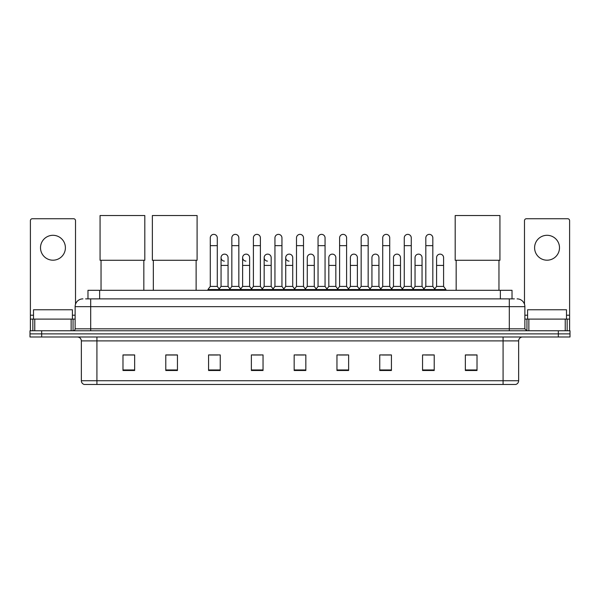 <?xml version="1.0" encoding="UTF-8"?>
<svg xmlns="http://www.w3.org/2000/svg" width="600" height="600" viewBox="0 0 600 600"><rect width="100%" height="100%" fill="white"/><g stroke="black" fill="none" stroke-linecap="round" stroke-linejoin="round"><path stroke-width="0.9" d="M87.975 298.875L87.975 290.31L512.025 290.31L512.025 298.875M85.815 298.875L514.365 298.875M85.635 298.875L90.69 298.875L90.69 306.653L75.127 306.653L75.127 328.83A1.942 1.942 0 0 1 73.185 330.772M82.912 298.875A7.777 7.777 0 0 0 75.127 306.653M517.088 298.875A7.777 7.777 0 0 1 524.873 306.653L524.873 328.83L526.815 330.772M41.67 330.772L30 330.772L30 333.885L41.67 333.885L30 333.885L30 336.998L41.67 336.998L41.67 333.885L558.33 333.885L41.67 333.885L41.67 330.772L558.33 330.772L558.33 333.885L570 333.885L558.33 333.885L558.33 336.998L41.67 336.998M558.33 336.998L570 336.998L570 330.772L558.33 330.772M518.648 380.73C518.535 382.59 517.605 383.835 515.842 384.465L503.085 384.465L503.085 380.73L518.648 380.73L518.648 340.89A3.893 3.893 0 0 1 522.533 336.998M503.085 384.465L84.157 384.465A3.893 3.893 0 0 1 81.352 380.73L81.352 340.89C81.127 338.528 79.83 337.23 77.468 336.998M477.015 370.493L477.015 354.93L465.345 354.93L465.345 370.493L477.015 370.493M434.22 370.493L434.22 354.93L422.55 354.93L422.55 370.493L434.22 370.493M391.425 370.493L391.425 354.93L379.755 354.93L379.755 370.493L391.425 370.493M348.63 370.493L348.63 354.93L336.96 354.93L336.96 370.493L348.63 370.493M134.655 370.493L134.655 354.93L122.985 354.93L122.985 370.493L134.655 370.493M177.45 370.493L177.45 354.93L165.78 354.93L165.78 370.493L177.45 370.493M220.245 370.493L220.245 354.93L208.575 354.93L208.575 370.493L220.245 370.493M263.04 370.493L263.04 354.93L251.37 354.93L251.37 370.493L263.04 370.493M305.835 370.493L305.835 354.93L294.165 354.93L294.165 370.493L305.835 370.493M382.32 355.013L390.105 355.013M425.43 355.013L433.207 355.013M253.005 355.013L260.782 355.013M209.895 355.013L217.68 355.013M339.218 355.013L346.995 355.013M296.108 355.013L303.892 355.013M177.45 355.013L165.78 355.013M134.655 355.013L122.985 355.013M477.015 355.013L465.345 355.013M72.405 319.103L72.405 309.765L33.502 309.765L33.502 319.103M52.957 235.298A12.45 12.45 0 0 0 40.508 247.748A12.45 12.45 0 0 0 52.957 260.197A12.45 12.45 0 0 0 65.4 247.748A12.45 12.45 0 0 0 52.957 235.298M71.145 330.772L71.145 319.103L34.763 319.103L34.763 330.772M75.517 304.222L75.517 220.673A1.942 1.942 0 0 0 73.575 218.73L32.332 218.73A1.942 1.942 0 0 0 30.39 220.673L30.39 319.103L34.763 319.103M71.145 319.103L75.127 319.103M30.39 330.772L30.39 319.103M101.04 260.28L101.04 290.31M143.835 260.28L143.835 290.31M100.065 215.535L144.81 215.535L144.81 260.28L100.065 260.28L100.065 215.535M153.33 260.28L153.33 290.31M196.125 260.28L196.125 290.31M152.355 215.535L197.1 215.535L197.1 260.28L152.355 260.28L152.355 215.535M456.165 260.28L456.165 290.31M498.96 260.28L498.96 290.31M455.19 215.535L499.935 215.535L499.935 260.28L455.19 260.28L455.19 215.535M210.285 245.647L217.29 245.647L217.29 286.425L210.285 286.425L210.285 237.87A3.502 3.502 0 0 1 214.005 234.375A3.502 3.502 0 0 1 217.29 237.87A3.502 3.502 0 0 0 214.005 234.375M210.285 286.425L207.952 289.538L207.952 290.31M217.29 286.425L219.623 289.538L207.952 289.538M231.84 286.425L231.84 245.647L238.845 245.647L238.845 286.425L231.84 286.425L229.507 289.538L219.623 289.538L219.623 290.31M231.84 245.647L231.84 237.87A3.502 3.502 0 0 1 235.56 234.375A3.502 3.502 0 0 1 238.845 237.87A3.502 3.502 0 0 0 235.56 234.375M238.845 286.425L241.178 289.538L229.507 289.538L229.507 290.31M253.395 286.425L253.395 245.647L260.392 245.647L260.392 286.425L253.395 286.425L251.055 289.538L241.178 289.538L241.178 290.31M253.395 245.647L253.395 237.87A3.502 3.502 0 0 1 257.115 234.375A3.502 3.502 0 0 1 260.392 237.87A3.502 3.502 0 0 0 257.115 234.375M260.392 286.425L262.733 289.538L251.055 289.538L251.055 290.31M274.942 286.425L274.942 245.647L281.947 245.647L281.947 286.425L274.942 286.425L272.61 289.538L262.733 289.538L262.733 290.31M274.942 245.647L274.942 237.87A3.502 3.502 0 0 1 278.67 234.375A3.502 3.502 0 0 1 281.947 237.87A3.502 3.502 0 0 0 278.67 234.375M281.947 286.425L284.28 289.538L272.61 289.538L272.61 290.31M296.498 286.425L296.498 245.647L303.502 245.647L303.502 286.425L296.498 286.425L294.165 289.538L284.28 289.538L284.28 290.31M296.498 245.647L296.498 237.87A3.502 3.502 0 0 1 300.218 234.375A3.502 3.502 0 0 1 303.502 237.87A3.502 3.502 0 0 0 300.218 234.375M303.502 286.425L305.835 289.538L294.165 289.538L294.165 290.31M318.053 286.425L318.053 245.647L325.058 245.647L325.058 286.425L318.053 286.425L315.72 289.538L305.835 289.538L305.835 290.31M318.053 245.647L318.053 237.87A3.502 3.502 0 0 1 321.772 234.375A3.502 3.502 0 0 1 325.058 237.87A3.502 3.502 0 0 0 321.772 234.375M325.058 286.425L327.39 289.538L315.72 289.538L315.72 290.31M339.608 286.425L339.608 245.647L346.605 245.647L346.605 286.425L339.608 286.425L337.267 289.538L327.39 289.538L327.39 290.31M339.608 245.647L339.608 237.87A3.502 3.502 0 0 1 343.327 234.375A3.502 3.502 0 0 1 346.605 237.87A3.502 3.502 0 0 0 343.327 234.375M346.605 286.425L348.945 289.538L337.267 289.538L337.267 290.31M361.155 286.425L361.155 245.647L368.16 245.647L368.16 286.425L361.155 286.425L358.822 289.538L348.945 289.538L348.945 290.31M361.155 245.647L361.155 237.87A3.502 3.502 0 0 1 364.882 234.375A3.502 3.502 0 0 1 368.16 237.87A3.502 3.502 0 0 0 364.882 234.375M368.16 286.425L370.493 289.538L358.822 289.538L358.822 290.31M382.71 286.425L382.71 245.647L389.715 245.647L389.715 286.425L382.71 286.425L380.377 289.538L370.493 289.538L370.493 290.31M382.71 245.647L382.71 237.87A3.502 3.502 0 0 1 386.43 234.375A3.502 3.502 0 0 1 389.715 237.87A3.502 3.502 0 0 0 386.43 234.375M389.715 286.425L392.048 289.538L380.377 289.538L380.377 290.31M404.265 286.425L404.265 245.647L411.27 245.647L411.27 286.425L404.265 286.425L401.933 289.538L392.048 289.538L392.048 290.31M404.265 245.647L404.265 237.87A3.502 3.502 0 0 1 407.985 234.375A3.502 3.502 0 0 1 411.27 237.87A3.502 3.502 0 0 0 407.985 234.375M411.27 286.425L413.603 289.538L401.933 289.538L401.933 290.31M425.82 286.425L425.82 245.647L432.825 245.647L432.825 286.425L425.82 286.425L423.487 289.538L413.603 289.538L413.603 290.31M425.82 245.647L425.82 237.87A3.502 3.502 0 0 1 429.54 234.375A3.502 3.502 0 0 1 432.825 237.87A3.502 3.502 0 0 0 429.54 234.375M432.825 286.425L435.158 289.538L423.487 289.538L423.487 290.31M443.595 286.425L443.595 265.41L436.597 265.41L436.597 286.425L443.595 286.425L445.935 289.538L435.158 289.538L435.158 290.31M224.34 261.127A3.502 3.502 0 0 1 221.062 257.632A3.502 3.502 0 0 1 224.782 254.138A3.502 3.502 0 0 1 228.067 257.632L228.067 265.41L221.062 265.41L221.062 257.632M228.067 265.41L228.067 286.425L221.062 286.425L221.062 265.41M221.062 286.425L219.173 288.938M228.067 286.425L229.95 288.938M245.895 261.127A3.502 3.502 0 0 1 242.618 257.632A3.502 3.502 0 0 1 246.337 254.138A3.502 3.502 0 0 1 249.615 257.632L249.615 265.41L242.618 265.41L242.618 257.632M249.615 265.41L249.615 286.425L242.618 286.425L242.618 265.41M242.618 286.425L240.728 288.938M249.615 286.425L251.505 288.938M267.45 261.127A3.502 3.502 0 0 1 264.165 257.632A3.502 3.502 0 0 1 267.892 254.138A3.502 3.502 0 0 1 271.17 257.632L271.17 265.41L264.165 265.41L264.165 257.632M271.17 265.41L271.17 286.425L264.165 286.425L264.165 265.41M264.165 286.425L262.282 288.938M271.17 286.425L273.06 288.938M289.005 261.127A3.502 3.502 0 0 1 285.72 257.632A3.502 3.502 0 0 1 289.44 254.138A3.502 3.502 0 0 1 292.725 257.632L292.725 265.41L285.72 265.41L285.72 257.632M292.725 265.41L292.725 286.425L285.72 286.425L285.72 265.41M285.72 286.425L283.837 288.938M292.725 286.425L294.615 288.938M307.275 257.632A3.502 3.502 0 0 1 310.995 254.138A3.502 3.502 0 0 1 314.28 257.632L314.28 265.41L307.275 265.41L307.275 257.632M314.28 265.41L314.28 286.425L307.275 286.425L307.275 265.41M307.275 286.425L305.385 288.938M314.28 286.425L316.163 288.938M328.83 257.632A3.502 3.502 0 0 1 332.55 254.138A3.502 3.502 0 0 1 335.835 257.632L335.835 265.41L328.83 265.41L328.83 257.632M335.835 265.41L335.835 286.425L328.83 286.425L328.83 265.41M328.83 286.425L326.94 288.938M335.835 286.425L337.718 288.938M350.385 257.632A3.502 3.502 0 0 1 354.105 254.138A3.502 3.502 0 0 1 357.382 257.632L357.382 265.41L350.385 265.41L350.385 257.632M357.382 265.41L357.382 286.425L350.385 286.425L350.385 265.41M350.385 286.425L348.495 288.938M357.382 286.425L359.272 288.938M371.933 257.632A3.502 3.502 0 0 1 375.66 254.138A3.502 3.502 0 0 1 378.938 257.632L378.938 265.41L371.933 265.41L371.933 257.632M378.938 265.41L378.938 286.425L371.933 286.425L371.933 265.41M371.933 286.425L370.05 288.938M378.938 286.425L380.827 288.938M393.487 257.632A3.502 3.502 0 0 1 397.207 254.138A3.502 3.502 0 0 1 400.493 257.632L400.493 265.41L393.487 265.41L393.487 257.632M400.493 265.41L400.493 286.425L393.487 286.425L393.487 265.41M393.487 286.425L391.605 288.938M400.493 286.425L402.375 288.938M415.043 257.632A3.502 3.502 0 0 1 418.763 254.138A3.502 3.502 0 0 1 422.048 257.632L422.048 265.41L415.043 265.41L415.043 257.632M422.048 265.41L422.048 286.425L415.043 286.425L415.043 265.41M415.043 286.425L413.153 288.938M422.048 286.425L423.93 288.938M436.597 265.41L436.597 257.632A3.502 3.502 0 0 1 440.317 254.138A3.502 3.502 0 0 1 443.595 257.632L443.595 265.41M436.597 286.425L434.707 288.938M445.935 289.538L445.935 290.31M547.043 235.298A12.45 12.45 0 0 0 534.6 247.748A12.45 12.45 0 0 0 547.043 260.197A12.45 12.45 0 0 0 559.493 247.748A12.45 12.45 0 0 0 547.043 235.298M565.237 330.772L565.237 319.103L528.855 319.103L528.855 330.772M565.237 319.103L569.61 319.103L569.61 220.673A1.942 1.942 0 0 0 567.668 218.73L526.425 218.73A1.942 1.942 0 0 0 524.482 220.673L524.482 304.222M524.873 319.103L528.855 319.103M569.61 319.103L569.61 330.772M566.498 319.103L566.498 309.765L527.595 309.765L527.595 319.103M99.645 298.875L99.645 290.31M500.355 298.875L500.355 290.31M90.69 330.772L90.69 328.83L524.873 328.83M75.127 328.83L90.69 328.83L90.69 306.653L509.31 306.653L509.31 330.772M524.873 306.653L509.31 306.653L509.31 298.875M503.085 336.998L503.085 340.89L81.352 340.89M518.648 340.89L503.085 340.89L503.085 380.73L96.915 380.73L96.915 384.465M81.352 380.73L96.915 380.73L96.915 336.998M305.835 369.952L294.165 369.952M263.04 369.952L251.37 369.952M220.245 369.952L208.575 369.952M177.45 369.952L165.78 369.952M134.655 369.952L122.985 369.952M348.63 369.952L336.96 369.952M391.425 369.952L379.755 369.952M434.22 369.952L422.55 369.952M477.015 369.952L465.345 369.952M75.127 315.21L72.405 315.21M33.502 315.21L30.39 315.21M73.058 319.103L73.058 330.772M30.42 319.103L30.42 330.772M32.85 330.772L32.85 319.103M569.61 315.21L566.498 315.21M527.595 315.21L524.873 315.21M569.58 330.772L569.58 319.103M567.15 319.103L567.15 330.772M526.942 330.772L526.942 319.103M217.29 245.647L217.29 237.87M238.845 245.647L238.845 237.87M260.392 245.647L260.392 237.87M281.947 245.647L281.947 237.87M303.502 245.647L303.502 237.87M325.058 245.647L325.058 237.87M346.605 245.647L346.605 237.87M368.16 245.647L368.16 237.87M389.715 245.647L389.715 237.87M411.27 245.647L411.27 237.87M432.825 245.647L432.825 237.87"/></g></svg>
